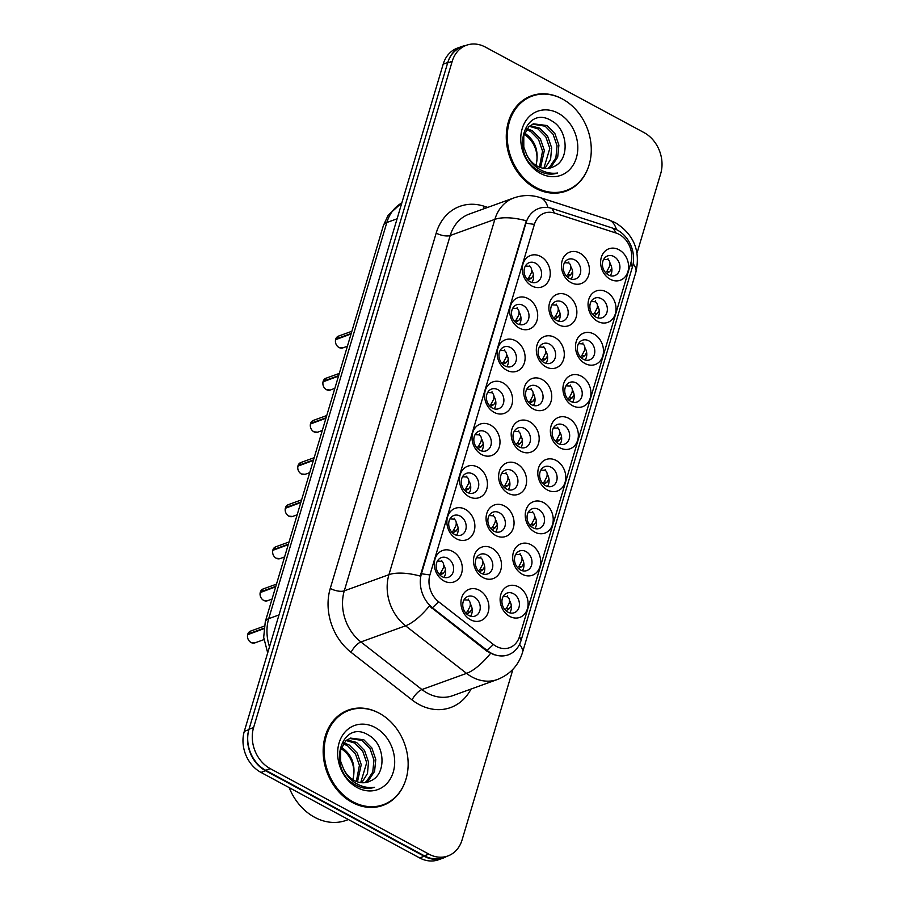 <?xml version="1.0" encoding="UTF-8"?>
<svg xmlns="http://www.w3.org/2000/svg" width="905" height="905" viewBox="0 0 905 905"><rect width="100%" height="100%" fill="white"/><g stroke="black" fill="none" stroke-linecap="round" stroke-linejoin="round"><path stroke-width="1.36" d="M531.869 285.957A16.731 13.598 -109.9 0 1 522.977 264.045A16.731 13.598 -109.9 0 1 540.658 256.454A16.731 13.598 -109.9 0 1 549.55 278.367A16.731 13.598 -109.9 0 1 531.869 285.957M535.579 263.231A10.453 8.496 70.1 0 0 529.278 262.62A10.453 8.496 70.1 0 0 524.097 271.602A10.453 8.496 70.1 0 0 530.081 281.67A10.453 8.496 70.1 0 0 536.394 282.281A10.453 8.496 70.1 0 0 541.575 273.299A10.453 8.496 70.1 0 0 535.579 263.231M494.175 412.386A16.731 13.598 -109.9 0 1 485.284 390.474A16.731 13.598 -109.9 0 1 502.976 382.883A16.731 13.598 -109.9 0 1 511.868 404.795A16.731 13.598 -109.9 0 1 494.175 412.386M497.886 389.659A10.453 8.496 70.1 0 0 491.585 389.048A10.453 8.496 70.1 0 0 486.404 398.03A10.453 8.496 70.1 0 0 492.399 408.098A10.453 8.496 70.1 0 0 498.7 408.709A10.453 8.496 70.1 0 0 503.881 399.727A10.453 8.496 70.1 0 0 497.886 389.659M481.618 454.525A16.731 13.598 -109.9 0 1 472.727 432.613A16.731 13.598 -109.9 0 1 490.408 425.033A16.731 13.598 -109.9 0 1 499.3 446.934A16.731 13.598 -109.9 0 1 481.618 454.525M485.329 431.798A10.453 8.496 70.1 0 0 479.017 431.187A10.453 8.496 70.1 0 0 473.835 440.169A10.453 8.496 70.1 0 0 479.831 450.238A10.453 8.496 70.1 0 0 486.132 450.848A10.453 8.496 70.1 0 0 491.313 441.866A10.453 8.496 70.1 0 0 485.329 431.798M469.05 496.664A16.731 13.598 -109.9 0 1 460.159 474.763A16.731 13.598 -109.9 0 1 477.84 467.172A16.731 13.598 -109.9 0 1 486.743 489.085A16.731 13.598 -109.9 0 1 469.05 496.664M472.761 473.949A10.453 8.496 70.1 0 0 466.46 473.326A10.453 8.496 70.1 0 0 461.279 482.308A10.453 8.496 70.1 0 0 467.263 492.377A10.453 8.496 70.1 0 0 473.575 492.987A10.453 8.496 70.1 0 0 478.756 484.005A10.453 8.496 70.1 0 0 472.761 473.949M506.743 370.236A16.731 13.598 -109.9 0 1 497.852 348.323A16.731 13.598 -109.9 0 1 515.533 340.744A16.731 13.598 -109.9 0 1 524.425 362.656A16.731 13.598 -109.9 0 1 506.743 370.236M510.454 347.52A10.453 8.496 70.1 0 0 504.153 346.898A10.453 8.496 70.1 0 0 498.972 355.88A10.453 8.496 70.1 0 0 504.956 365.948A10.453 8.496 70.1 0 0 511.268 366.559A10.453 8.496 70.1 0 0 516.438 357.577A10.453 8.496 70.1 0 0 510.454 347.52M519.3 328.096A16.731 13.598 -109.9 0 1 510.409 306.184A16.731 13.598 -109.9 0 1 528.101 298.605A16.731 13.598 -109.9 0 1 536.993 320.506A16.731 13.598 -109.9 0 1 519.3 328.096M523.022 305.37A10.453 8.496 70.1 0 0 516.71 304.759A10.453 8.496 70.1 0 0 511.529 313.741A10.453 8.496 70.1 0 0 517.524 323.809A10.453 8.496 70.1 0 0 523.825 324.42A10.453 8.496 70.1 0 0 529.006 315.438A10.453 8.496 70.1 0 0 523.022 305.37M456.493 538.814A16.731 13.598 -109.9 0 1 447.59 516.902A16.731 13.598 -109.9 0 1 465.283 509.311A16.731 13.598 -109.9 0 1 474.175 531.224A16.731 13.598 -109.9 0 1 456.493 538.814M460.204 516.088A10.453 8.496 70.1 0 0 453.891 515.477A10.453 8.496 70.1 0 0 448.71 524.459A10.453 8.496 70.1 0 0 454.706 534.527A10.453 8.496 70.1 0 0 461.007 535.138A10.453 8.496 70.1 0 0 466.188 526.156A10.453 8.496 70.1 0 0 460.204 516.088M443.925 580.953A16.731 13.598 -109.9 0 1 435.034 559.041A16.731 13.598 -109.9 0 1 452.715 551.462A16.731 13.598 -109.9 0 1 461.607 573.363A16.731 13.598 -109.9 0 1 443.925 580.953M447.636 558.227A10.453 8.496 70.1 0 0 441.335 557.616A10.453 8.496 70.1 0 0 436.153 566.598A10.453 8.496 70.1 0 0 442.138 576.666A10.453 8.496 70.1 0 0 448.45 577.277A10.453 8.496 70.1 0 0 453.631 568.295A10.453 8.496 70.1 0 0 447.636 558.227M571.044 282.609A16.731 13.598 -109.9 0 1 562.152 260.697A16.731 13.598 -109.9 0 1 579.833 253.106A16.731 13.598 -109.9 0 1 588.725 275.018A16.731 13.598 -109.9 0 1 571.044 282.609M574.754 259.882A10.453 8.496 70.1 0 0 568.453 259.271A10.453 8.496 70.1 0 0 563.272 268.253A10.453 8.496 70.1 0 0 569.256 278.321A10.453 8.496 70.1 0 0 575.569 278.932A10.453 8.496 70.1 0 0 580.75 269.95A10.453 8.496 70.1 0 0 574.754 259.882M558.476 324.748A16.731 13.598 -109.9 0 1 549.584 302.836A16.731 13.598 -109.9 0 1 567.277 295.256A16.731 13.598 -109.9 0 1 576.168 317.169A16.731 13.598 -109.9 0 1 558.476 324.748M562.186 302.032A10.453 8.496 70.1 0 0 555.885 301.41A10.453 8.496 70.1 0 0 550.704 310.392A10.453 8.496 70.1 0 0 556.699 320.46A10.453 8.496 70.1 0 0 563.001 321.071A10.453 8.496 70.1 0 0 568.182 312.089A10.453 8.496 70.1 0 0 562.186 302.032M520.794 451.176A16.731 13.598 -109.9 0 1 511.902 429.264A16.731 13.598 -109.9 0 1 529.583 421.685A16.731 13.598 -109.9 0 1 538.475 443.597A16.731 13.598 -109.9 0 1 520.794 451.176M524.504 428.461A10.453 8.496 70.1 0 0 518.192 427.839A10.453 8.496 70.1 0 0 513.011 436.821A10.453 8.496 70.1 0 0 519.006 446.889A10.453 8.496 70.1 0 0 525.307 447.5A10.453 8.496 70.1 0 0 530.488 438.518A10.453 8.496 70.1 0 0 524.504 428.461M545.919 366.898A16.731 13.598 -109.9 0 1 537.027 344.986A16.731 13.598 -109.9 0 1 554.708 337.395A16.731 13.598 -109.9 0 1 563.6 359.308A16.731 13.598 -109.9 0 1 545.919 366.898M549.629 344.172A10.453 8.496 70.1 0 0 543.317 343.561A10.453 8.496 70.1 0 0 538.147 352.543A10.453 8.496 70.1 0 0 544.131 362.6A10.453 8.496 70.1 0 0 550.432 363.222A10.453 8.496 70.1 0 0 555.613 354.24A10.453 8.496 70.1 0 0 549.629 344.172M533.35 409.037A16.731 13.598 -109.9 0 1 524.459 387.125A16.731 13.598 -109.9 0 1 542.152 379.534A16.731 13.598 -109.9 0 1 551.043 401.447A16.731 13.598 -109.9 0 1 533.35 409.037M537.061 386.311A10.453 8.496 70.1 0 0 530.76 385.7A10.453 8.496 70.1 0 0 525.579 394.682A10.453 8.496 70.1 0 0 531.563 404.75A10.453 8.496 70.1 0 0 537.875 405.361A10.453 8.496 70.1 0 0 543.057 396.379A10.453 8.496 70.1 0 0 537.061 386.311M483.1 577.605A16.731 13.598 -109.9 0 1 474.209 555.693A16.731 13.598 -109.9 0 1 491.89 548.113A16.731 13.598 -109.9 0 1 500.782 570.026A16.731 13.598 -109.9 0 1 483.1 577.605M486.811 554.889A10.453 8.496 70.1 0 0 480.51 554.267A10.453 8.496 70.1 0 0 475.329 563.249A10.453 8.496 70.1 0 0 481.313 573.318A10.453 8.496 70.1 0 0 487.625 573.928A10.453 8.496 70.1 0 0 492.806 564.946A10.453 8.496 70.1 0 0 486.811 554.889M495.669 535.466A16.731 13.598 -109.9 0 1 486.766 513.554A16.731 13.598 -109.9 0 1 504.458 505.963A16.731 13.598 -109.9 0 1 513.35 527.875A16.731 13.598 -109.9 0 1 495.669 535.466M499.379 512.739A10.453 8.496 70.1 0 0 493.067 512.128A10.453 8.496 70.1 0 0 487.885 521.11A10.453 8.496 70.1 0 0 493.881 531.178A10.453 8.496 70.1 0 0 500.182 531.789A10.453 8.496 70.1 0 0 505.363 522.807A10.453 8.496 70.1 0 0 499.379 512.739M508.225 493.327A16.731 13.598 -109.9 0 1 499.334 471.415A16.731 13.598 -109.9 0 1 517.015 463.824A16.731 13.598 -109.9 0 1 525.918 485.736A16.731 13.598 -109.9 0 1 508.225 493.327M511.936 470.6A10.453 8.496 70.1 0 0 505.635 469.989A10.453 8.496 70.1 0 0 500.454 478.971A10.453 8.496 70.1 0 0 506.438 489.039A10.453 8.496 70.1 0 0 512.75 489.65A10.453 8.496 70.1 0 0 517.932 480.668A10.453 8.496 70.1 0 0 511.936 470.6M470.532 619.755A16.731 13.598 -109.9 0 1 461.641 597.843A16.731 13.598 -109.9 0 1 479.333 590.252A16.731 13.598 -109.9 0 1 488.225 612.165A16.731 13.598 -109.9 0 1 470.532 619.755M474.243 597.029A10.453 8.496 70.1 0 0 467.942 596.418A10.453 8.496 70.1 0 0 462.76 605.4A10.453 8.496 70.1 0 0 468.756 615.468A10.453 8.496 70.1 0 0 475.057 616.079A10.453 8.496 70.1 0 0 480.238 607.097A10.453 8.496 70.1 0 0 474.243 597.029M522.276 574.256A16.731 13.598 -109.9 0 1 513.384 552.355A16.731 13.598 -109.9 0 1 531.065 544.765A16.731 13.598 -109.9 0 1 539.957 566.677A16.731 13.598 -109.9 0 1 522.276 574.256M525.986 551.541A10.453 8.496 70.1 0 0 519.685 550.93A10.453 8.496 70.1 0 0 514.504 559.912A10.453 8.496 70.1 0 0 520.488 569.969A10.453 8.496 70.1 0 0 526.801 570.591A10.453 8.496 70.1 0 0 531.97 561.609A10.453 8.496 70.1 0 0 525.986 551.541M534.832 532.117A16.731 13.598 -109.9 0 1 525.941 510.205A16.731 13.598 -109.9 0 1 543.634 502.626A16.731 13.598 -109.9 0 1 552.525 524.538A16.731 13.598 -109.9 0 1 534.832 532.117M538.543 509.391A10.453 8.496 70.1 0 0 532.242 508.78A10.453 8.496 70.1 0 0 527.061 517.762A10.453 8.496 70.1 0 0 533.056 527.83A10.453 8.496 70.1 0 0 539.357 528.441A10.453 8.496 70.1 0 0 544.539 519.459A10.453 8.496 70.1 0 0 538.543 509.391M547.401 489.978A16.731 13.598 -109.9 0 1 538.509 468.066A16.731 13.598 -109.9 0 1 556.19 460.475A16.731 13.598 -109.9 0 1 565.082 482.388A16.731 13.598 -109.9 0 1 547.401 489.978M551.111 467.252A10.453 8.496 70.1 0 0 544.81 466.641A10.453 8.496 70.1 0 0 539.629 475.623A10.453 8.496 70.1 0 0 545.613 485.691A10.453 8.496 70.1 0 0 551.926 486.302A10.453 8.496 70.1 0 0 557.107 477.32A10.453 8.496 70.1 0 0 551.111 467.252M559.969 447.828A16.731 13.598 -109.9 0 1 551.066 425.927A16.731 13.598 -109.9 0 1 568.759 418.336A16.731 13.598 -109.9 0 1 577.65 440.249A16.731 13.598 -109.9 0 1 559.969 447.828M563.679 425.112A10.453 8.496 70.1 0 0 557.367 424.502A10.453 8.496 70.1 0 0 552.186 433.484A10.453 8.496 70.1 0 0 558.181 443.541A10.453 8.496 70.1 0 0 564.482 444.163A10.453 8.496 70.1 0 0 569.664 435.181A10.453 8.496 70.1 0 0 563.679 425.112M572.526 405.689A16.731 13.598 -109.9 0 1 563.634 383.777A16.731 13.598 -109.9 0 1 581.315 376.197A16.731 13.598 -109.9 0 1 590.218 398.11A16.731 13.598 -109.9 0 1 572.526 405.689M576.236 382.962A10.453 8.496 70.1 0 0 569.935 382.351A10.453 8.496 70.1 0 0 564.754 391.333A10.453 8.496 70.1 0 0 570.738 401.401A10.453 8.496 70.1 0 0 577.051 402.012A10.453 8.496 70.1 0 0 582.232 393.03A10.453 8.496 70.1 0 0 576.236 382.962M585.094 363.55A16.731 13.598 -109.9 0 1 576.202 341.638A16.731 13.598 -109.9 0 1 593.884 334.047A16.731 13.598 -109.9 0 1 602.775 355.959A16.731 13.598 -109.9 0 1 585.094 363.55M588.804 340.823A10.453 8.496 70.1 0 0 582.492 340.212A10.453 8.496 70.1 0 0 577.311 349.194A10.453 8.496 70.1 0 0 583.306 359.262A10.453 8.496 70.1 0 0 589.608 359.873A10.453 8.496 70.1 0 0 594.789 350.891A10.453 8.496 70.1 0 0 588.804 340.823M597.651 321.399A16.731 13.598 -109.9 0 1 588.759 299.498A16.731 13.598 -109.9 0 1 606.452 291.908A16.731 13.598 -109.9 0 1 615.343 313.82A16.731 13.598 -109.9 0 1 597.651 321.399M601.361 298.684A10.453 8.496 70.1 0 0 595.06 298.073A10.453 8.496 70.1 0 0 589.879 307.055A10.453 8.496 70.1 0 0 595.875 317.112A10.453 8.496 70.1 0 0 602.176 317.734A10.453 8.496 70.1 0 0 607.357 308.752A10.453 8.496 70.1 0 0 601.361 298.684M610.219 279.26A16.731 13.598 -109.9 0 1 601.327 257.348A16.731 13.598 -109.9 0 1 619.009 249.769A16.731 13.598 -109.9 0 1 627.9 271.67A16.731 13.598 -109.9 0 1 610.219 279.26M613.929 256.534A10.453 8.496 70.1 0 0 607.628 255.923A10.453 8.496 70.1 0 0 602.447 264.905A10.453 8.496 70.1 0 0 608.432 274.973A10.453 8.496 70.1 0 0 614.744 275.584A10.453 8.496 70.1 0 0 619.914 266.602A10.453 8.496 70.1 0 0 613.929 256.534M509.707 616.407A16.731 13.598 -109.9 0 1 500.816 594.495A16.731 13.598 -109.9 0 1 518.508 586.904A16.731 13.598 -109.9 0 1 527.4 608.816A16.731 13.598 -109.9 0 1 509.707 616.407M513.418 593.68A10.453 8.496 70.1 0 0 507.117 593.069A10.453 8.496 70.1 0 0 501.936 602.051A10.453 8.496 70.1 0 0 507.931 612.119A10.453 8.496 70.1 0 0 514.232 612.73A10.453 8.496 70.1 0 0 519.413 603.748A10.453 8.496 70.1 0 0 513.418 593.68M619.167 234.372A21.958 17.851 70.1 0 0 616.045 233.038L554.516 213.082A21.958 17.851 70.1 0 0 534.414 224.383L429.909 574.935A21.958 17.851 70.1 0 0 438.642 601.768L493.395 644.473A21.958 17.851 70.1 0 0 519.549 636.453L630.83 263.14A21.958 17.851 70.1 0 0 619.167 234.372M613.375 228.365A28.225 22.953 -109.9 0 1 617.38 230.085A28.225 22.953 -109.9 0 1 632.391 267.066L521.099 640.378A28.225 22.953 -109.9 0 1 508.271 654.835A28.225 22.953 -109.9 0 1 487.467 650.706L432.714 607.99A28.225 22.953 -109.9 0 1 421.492 573.499L525.997 222.935A28.225 22.953 -109.9 0 1 538.814 208.478A28.225 22.953 -109.9 0 1 551.835 208.41L613.375 228.365L616.045 233.038M509.47 600.479A10.453 8.496 -109.9 0 1 509.753 612.855M609.981 263.332A10.453 8.496 -109.9 0 1 610.253 275.708M597.413 305.483A10.453 8.496 -109.9 0 1 597.696 317.859M584.856 347.622A10.453 8.496 -109.9 0 1 585.128 359.998M572.288 389.761A10.453 8.496 -109.9 0 1 572.56 402.137M559.731 431.911A10.453 8.496 -109.9 0 1 560.003 444.287M547.163 474.05A10.453 8.496 -109.9 0 1 547.435 486.426M534.606 516.189A10.453 8.496 -109.9 0 1 534.878 528.565M522.038 558.34A10.453 8.496 -109.9 0 1 522.309 570.716M470.295 603.827A10.453 8.496 -109.9 0 1 470.577 616.203M507.988 477.399A10.453 8.496 -109.9 0 1 508.259 489.775M495.431 519.538A10.453 8.496 -109.9 0 1 495.702 531.914M482.863 561.677A10.453 8.496 -109.9 0 1 483.134 574.064M533.113 393.109A10.453 8.496 -109.9 0 1 533.384 405.485M545.681 350.97A10.453 8.496 -109.9 0 1 545.953 363.346M520.556 435.248A10.453 8.496 -109.9 0 1 520.827 447.624M558.249 308.82A10.453 8.496 -109.9 0 1 558.521 321.196M570.806 266.681A10.453 8.496 -109.9 0 1 571.078 279.057M443.688 565.025A10.453 8.496 -109.9 0 1 443.959 577.401M456.256 522.886A10.453 8.496 -109.9 0 1 456.527 535.262M519.074 312.168A10.453 8.496 -109.9 0 1 519.346 324.544M506.506 354.319A10.453 8.496 -109.9 0 1 506.777 366.695M468.813 480.747A10.453 8.496 -109.9 0 1 469.084 493.123M481.381 438.597A10.453 8.496 -109.9 0 1 481.652 450.973M493.938 396.458A10.453 8.496 -109.9 0 1 494.221 408.834M531.631 270.029A10.453 8.496 -109.9 0 1 531.902 282.405M563.645 99.686A50.703 41.223 70.1 0 0 562.039 98.781A50.703 41.223 70.1 0 0 531.45 95.806A50.703 41.223 70.1 0 0 506.325 139.37A50.703 41.223 70.1 0 0 535.375 188.183A50.703 41.223 70.1 0 0 565.964 191.159A50.703 41.223 70.1 0 0 588.216 167.572M532.615 95.941A50.703 41.223 70.1 0 0 529.187 96.722M380.519 713.943A50.703 41.223 70.1 0 0 378.912 713.038A50.703 41.223 70.1 0 0 348.335 710.063A50.703 41.223 70.1 0 0 323.209 753.627A50.703 41.223 70.1 0 0 352.26 802.452A50.703 41.223 70.1 0 0 382.838 805.416A50.703 41.223 70.1 0 0 405.089 781.841M349.5 710.199A50.703 41.223 70.1 0 0 346.072 710.979M637.018 253.106L660.695 173.67A31.358 25.498 70.1 0 0 644.021 132.583L485.374 47.083A31.358 25.498 70.1 0 0 466.46 45.25L461.878 46.902A31.358 25.498 70.1 0 0 447.636 62.965L249.022 729.215A31.358 25.498 70.1 0 0 265.697 770.302L424.343 855.791A31.358 25.498 70.1 0 0 443.258 857.635L447.839 855.972A31.358 25.498 70.1 0 0 462.082 839.908L512.954 669.27M420.927 573.702L420.361 576.123A36.585 14.333 -163.4 0 0 388.924 574.686L494.854 219.361A36.585 14.333 16.6 0 1 526.291 220.797L420.927 573.702L429.909 574.935M490.521 653.399A36.585 13.021 128 0 1 466.561 673.388L405.553 625.796A36.585 13.021 128 0 0 429.377 605.977L486.641 651L494.198 654.858M466.46 45.25A31.358 25.498 70.1 0 0 452.217 61.314L253.592 727.563A31.358 25.498 70.1 0 0 270.267 768.639L428.913 854.139A31.358 25.498 70.1 0 0 447.839 855.972M380.519 806.163A50.703 41.223 70.1 0 0 383.652 804.568M563.645 191.905A50.703 41.223 70.1 0 0 566.768 190.31M465.905 45.454A31.358 25.498 70.1 0 0 462.014 46.449L457.444 48.101A31.358 25.498 70.1 0 0 443.19 64.165L244.305 731.331A31.358 25.498 70.1 0 0 260.979 772.418L419.626 857.917A31.358 25.498 70.1 0 0 438.54 859.75L443.122 858.098A31.358 25.498 70.1 0 0 446.742 856.368M462.014 46.449A31.358 25.498 70.1 0 0 447.771 62.513L248.875 729.679A31.358 25.498 70.1 0 0 265.55 770.755L424.207 856.254A31.358 25.498 70.1 0 0 443.122 858.098M504.866 609.597L506.415 608.488L509.176 603.25C509.9 600.06 509.3 597.888 507.366 596.757L503.169 596.508M506.042 610.796L509.266 608.669L511.302 605.524M465.69 612.945L467.24 611.837L470 606.599C470.724 603.397 470.125 601.237 468.19 600.094L463.994 599.857M466.867 614.144L470.091 612.018L472.127 608.861M247.823 634.066L250.595 631.102A6.267 5.102 70.1 0 0 247.823 634.066L263.909 628.251M247.732 634.677L263.853 628.704M439.083 574.143L440.633 573.035L443.382 567.808C444.117 564.607 443.518 562.446 441.595 561.304L437.387 561.055M445.509 570.06L443.484 573.216L440 575.116M559.912 192.731A50.182 40.804 70.1 0 0 561.779 192.12L566.36 190.457A50.182 40.804 70.1 0 0 591.225 147.345A50.182 40.804 70.1 0 0 562.469 99.03A50.182 40.804 70.1 0 0 532.197 96.088A50.182 40.804 70.1 0 0 507.332 139.2A50.182 40.804 70.1 0 0 536.088 187.516A50.182 40.804 70.1 0 0 566.36 190.457M524.561 133.08L525.149 133.42C534.878 140.354 538.667 150.207 536.518 162.979A23.632 19.22 70.1 0 0 524.108 134.404M536.518 162.979L535.964 165.366M527.061 128.634L532.412 130.784L540.364 138.861L544.358 150.411L540.59 167.583M526.371 129.585L530.602 131.451L538.554 139.517L542.548 151.067L539.448 167.165M530.104 125.671L539.685 128.159L547.638 136.225L551.631 147.775L550.602 159.28L544.878 168.454M529.301 126.293L537.864 128.815L545.817 136.881L549.81 148.431L543.837 168.353M553.679 166.644C570.139 160.151 568.102 129.969 552.242 121.213C524.764 102.955 509.198 154.438 537.989 170.287L539.391 171.09C545.568 174.337 551.654 174.982 557.65 173.013C550.941 173.952 544.505 172.47 538.351 168.59C533.147 165.163 529.278 160.57 526.733 154.812A23.632 19.22 70.1 0 0 537.344 166.181A23.632 19.22 70.1 0 0 551.598 167.572A23.632 19.22 70.1 0 0 553.679 166.644L551.53 167.595M526.733 154.812L523.791 147.142L523.78 135.592L528.792 126.745L533.554 123.827L546.948 125.523L554.901 133.601L558.894 145.151L557.695 157.142L551.473 166.43L548.803 168.296M532.66 124.189L545.138 126.191L553.079 134.257L557.073 145.807L555.885 157.798L549.652 167.086L547.853 168.421M558.238 113.216A34.085 27.716 70.1 0 0 522.196 128.68A34.085 27.716 70.1 0 0 540.319 173.33A34.085 27.716 70.1 0 0 576.361 157.866A34.085 27.716 70.1 0 0 558.238 113.216M532.197 96.088L527.626 97.751A50.182 40.804 70.1 0 0 525.794 98.464M376.797 806.989A50.182 40.804 70.1 0 0 378.663 806.378L383.234 804.726A50.182 40.804 70.1 0 0 408.098 761.614A50.182 40.804 70.1 0 0 379.353 713.287A50.182 40.804 70.1 0 0 349.081 710.357A50.182 40.804 70.1 0 0 324.216 753.458A50.182 40.804 70.1 0 0 352.973 801.785A50.182 40.804 70.1 0 0 383.234 804.726M289.159 787.61A52.275 42.501 70.1 0 0 314.657 817.294A52.275 42.501 70.1 0 0 346.185 820.36L348.425 819.545M341.445 747.349L342.033 747.677C351.762 754.612 355.552 764.465 353.391 777.237A23.632 19.22 70.1 0 0 340.981 748.673M353.391 777.237L352.837 779.635M343.934 742.892L349.296 745.053L357.249 753.118L361.242 764.668L357.464 781.852M343.255 743.842L347.475 745.709L355.427 753.775L359.421 765.325L356.332 781.434M346.988 739.928L356.559 742.417L364.511 750.494L368.505 762.044L367.475 773.537L361.751 782.723M346.185 740.562L354.749 743.073L362.701 751.15L366.695 762.7L360.722 782.61M370.552 780.902C387.023 774.42 384.987 744.227 369.116 735.482C341.649 717.224 326.083 768.696 354.873 784.556L356.265 785.359C362.452 788.594 368.539 789.239 374.534 787.282C367.826 788.21 361.389 786.739 355.224 782.859C350.031 779.431 346.163 774.838 343.617 769.069A23.632 19.22 70.1 0 0 354.228 780.449A23.632 19.22 70.1 0 0 368.482 781.83A23.632 19.22 70.1 0 0 370.552 780.902L368.414 781.852M343.617 769.069L340.676 761.41L340.653 749.849L345.676 741.003L350.439 738.095L363.833 739.792L371.785 747.858L375.779 759.408L374.58 771.399L368.346 780.687L365.677 782.554M349.545 738.457L362.011 740.448L369.964 748.514L373.957 760.064L372.758 772.067L366.536 781.343L364.726 782.689M375.123 727.484A34.085 27.716 70.1 0 0 339.081 742.937A34.085 27.716 70.1 0 0 357.204 787.588A34.085 27.716 70.1 0 0 393.245 772.135A34.085 27.716 70.1 0 0 375.123 727.484M349.081 710.357L344.5 712.009A50.182 40.804 70.1 0 0 342.678 712.733M517.434 567.458L518.984 566.349L521.733 561.111C522.468 557.91 521.857 555.749 519.934 554.607L515.737 554.369M518.61 568.657L521.823 566.53L523.859 563.374M529.991 525.319L531.54 524.199L534.301 518.972C535.025 515.771 534.425 513.599 532.491 512.468L528.294 512.23M531.167 526.518L534.391 524.38L536.427 521.235M542.559 483.168L544.109 482.06L546.858 476.822C547.593 473.632 546.993 471.46 545.059 470.329L540.862 470.08M544.041 484.175L546.959 482.241L548.996 479.096M555.127 441.029L556.666 439.921L559.426 434.683C560.15 431.481 559.55 429.321 557.627 428.178L553.43 427.941M556.292 442.228L559.516 440.102L561.553 436.945M260.391 591.927L263.163 588.951A6.267 5.102 70.1 0 0 260.391 591.927L275.833 586.338M260.301 592.537L275.686 586.825M451.652 532.004L453.19 530.896L455.95 525.658C456.674 522.468 456.075 520.307 454.163 519.165L449.955 518.916M458.077 527.92L456.041 531.077L452.557 532.966M272.948 549.788L275.72 546.812A6.267 5.102 70.1 0 0 272.948 549.788L288.39 544.199M272.79 550.342L288.254 544.674M464.208 489.865L465.758 488.745L468.519 483.519C469.243 480.329 468.643 478.157 466.72 477.026L462.512 476.777M470.645 485.781L468.609 488.938L465.125 490.827M285.516 507.637L288.288 504.662A6.267 5.102 70.1 0 0 285.516 507.637L300.958 502.049M285.426 508.248L300.811 502.535M476.777 447.715L478.326 446.606L481.075 441.38C481.799 438.178 481.2 436.018 479.288 434.875L475.08 434.626M483.202 443.631L481.166 446.787L477.693 448.688M298.073 465.498L300.845 462.523A6.267 5.102 70.1 0 0 298.073 465.498L313.526 459.91M297.983 466.109L313.379 460.396M489.334 405.576L490.883 404.467L493.644 399.229C494.368 396.039 493.768 393.879 491.845 392.736L487.637 392.487M495.77 401.492L493.734 404.648L490.25 406.537M478.259 570.806L479.808 569.686L482.557 564.46C483.293 561.258 482.682 559.098 480.759 557.955L476.562 557.718M479.435 572.005L482.648 569.879L484.684 566.722M490.815 528.656L492.365 527.547L495.126 522.309C495.85 519.119 495.25 516.947 493.327 515.816L489.13 515.567M491.992 529.855L495.216 527.728L497.252 524.583M503.384 486.517L504.933 485.408L507.682 480.17C508.418 476.969 507.818 474.808 505.884 473.666L501.687 473.428M504.56 487.716L507.784 485.589L509.82 482.433M515.952 444.378L517.502 443.258L520.251 438.031C520.975 434.83 520.375 432.658 518.452 431.527L514.255 431.289M517.128 445.577L520.341 443.45L522.377 440.294M567.684 398.879L569.234 397.77L571.994 392.544C572.718 389.342 572.118 387.17 570.184 386.039L565.987 385.802M568.86 400.089L572.084 397.951L574.121 394.806M580.252 356.74L581.802 355.631L584.551 350.393C585.275 347.203 584.675 345.031 582.752 343.9L578.555 343.651M581.429 357.939L584.641 355.812L586.678 352.667M592.809 314.601L594.359 313.492L597.119 308.254C597.843 305.053 597.243 302.892 595.309 301.75L591.112 301.512M593.985 315.8L597.21 313.673L599.246 310.517M605.377 272.45L606.927 271.342L609.676 266.115C610.411 262.914 609.8 260.742 607.877 259.611L603.68 259.362M606.927 271.342L609.778 271.523L611.803 268.378M609.766 271.523L606.554 273.661M528.509 402.227L530.059 401.119L532.819 395.881C533.543 392.691 532.943 390.519 531.009 389.388L526.812 389.139M529.685 403.426L532.909 401.3L534.946 398.155M541.077 360.088L542.627 358.98L545.376 353.742C546.1 350.54 545.5 348.38 543.577 347.237L539.38 347M542.253 361.287L545.466 359.161L547.502 356.004M553.634 317.949L555.184 316.829L557.944 311.603C558.668 308.401 558.068 306.229 556.134 305.098L551.937 304.861M554.81 319.148L558.034 317.022L560.071 313.865M566.202 275.799L567.752 274.69L570.501 269.452C571.236 266.262 570.625 264.09 568.702 262.959L564.505 262.71M567.684 276.806L570.591 274.871L572.627 271.726M310.641 423.359L313.413 420.384A6.267 5.102 70.1 0 0 310.641 423.359L326.083 417.771M310.551 423.959L325.936 418.246M501.902 363.437L503.452 362.317L506.2 357.09C506.924 353.9 506.336 351.728 504.413 350.597L500.205 350.348M508.327 359.353L506.302 362.509L502.818 364.398M323.538 381.525L325.981 378.233A6.267 5.102 70.1 0 0 323.209 381.209L338.651 375.62M323.119 381.82L338.504 376.107M514.459 321.286L516.008 320.178L518.769 314.94C519.493 311.75 518.893 309.589 516.97 308.447L512.762 308.198M520.895 317.202L518.859 320.359L515.375 322.259M336.106 339.375L338.538 336.094A6.267 5.102 70.1 0 0 335.766 339.07L351.208 333.481M335.676 339.669L351.072 333.968M527.027 279.147L528.577 278.039L531.326 272.801C532.061 269.611 531.461 267.45 529.538 266.308L525.33 266.059M533.452 275.063L531.427 278.22L527.943 280.109M493.395 644.473L486.641 651M534.414 224.383L525.432 223.139M438.642 601.768L431.889 608.296M554.516 213.082L551.835 208.41M632.391 267.066L630.83 263.14M521.099 640.378L519.549 636.453M471.007 689.056A52.275 42.501 -109.9 0 1 419.06 704.497A52.275 42.501 -109.9 0 1 412.058 699.916L351.05 652.324A52.275 42.501 -109.9 0 1 330.257 588.442L436.187 233.105A52.275 42.501 -109.9 0 1 484.039 206.216L487.705 207.403M427.533 693.207A41.822 34.005 70.1 0 0 452.749 695.662L497.388 679.508A41.822 34.005 -109.9 0 1 472.161 677.053A41.822 34.005 -109.9 0 1 466.561 673.388L421.922 689.542A41.822 34.005 70.1 0 0 427.533 693.207M519.538 644.383A36.585 14.333 16.6 0 1 522.377 652.878L635.864 272.19C640.661 250.911 633.828 234.406 615.377 222.687L608.556 219.768A36.585 17.998 108 0 1 616.452 229.61M351.05 652.324A10.453 3.722 -52 0 1 360.914 641.95L405.553 625.796A41.822 34.005 -109.9 0 1 388.924 574.686L344.285 590.841A41.822 34.005 70.1 0 0 360.914 641.95L421.922 689.542A10.453 3.722 -52 0 0 412.058 699.916M608.556 219.768L539.991 197.528A36.585 17.998 108 0 1 547.932 207.528M436.187 233.105A10.453 4.095 16.6 0 0 450.215 235.515L494.854 219.361A41.822 34.005 -109.9 0 1 513.848 197.946L469.209 214.1A41.822 34.005 70.1 0 0 450.215 235.515L344.285 590.841A10.453 4.095 16.6 0 1 330.257 588.442M635.864 272.19A36.585 14.333 -163.4 0 0 633.138 263.841M428.913 854.139L424.343 855.791M452.217 61.314L447.636 62.965M253.592 727.563L249.022 729.215M270.267 768.639L265.697 770.302M484.039 206.216A10.453 5.147 -72 0 0 483.904 208.784M443.19 64.165L447.771 62.513M419.626 857.917L424.207 856.254M260.979 772.418L265.55 770.755M244.305 731.331L248.875 729.679M401.831 202.912A41.822 34.005 70.1 0 0 386.831 222.517L397.091 218.795M267.688 652.867L263.683 637.369L265.301 621.644L383.403 225.492A20.906 8.19 16.6 0 1 386.831 222.517L268.728 618.669L279 614.948M265.301 621.644A20.906 8.19 16.6 0 1 268.728 618.669A41.822 34.005 70.1 0 0 269.509 646.77M507.547 595.807L507.366 596.757M506.415 608.488L509.266 608.669M506.359 610.604L505.782 610.558M468.371 599.155L468.19 600.094M467.24 611.837L470.091 612.018M467.184 613.941L466.607 613.907M247.676 634.552A6.267 5.102 70.1 0 0 251.081 642.527A6.267 5.102 70.1 0 0 254.871 642.889L251.036 642.527C248.23 640.683 247.099 638.036 247.642 634.586M441.595 561.304L441.753 560.365M440.633 573.035L443.484 573.216M520.104 553.668L519.934 554.607M518.984 566.349L521.834 566.53M518.916 568.453L518.35 568.419M532.672 511.529L532.491 512.468M531.54 524.199L534.391 524.38M531.484 526.314L530.907 526.28M545.229 469.378L545.059 470.329M544.109 482.06L546.959 482.241M557.797 427.239L557.627 428.178M556.666 439.921L559.516 440.102M556.609 442.025L556.032 441.991M260.244 592.413A6.267 5.102 70.1 0 0 263.649 600.377A6.267 5.102 70.1 0 0 267.428 600.75L263.604 600.377C260.798 598.544 259.667 595.897 260.21 592.436M454.163 519.165L454.31 518.214M453.19 530.896L456.041 531.077M272.812 550.263A6.267 5.102 70.1 0 0 276.206 558.238A6.267 5.102 70.1 0 0 279.996 558.611L276.161 558.238C273.355 556.405 272.224 553.758 272.778 550.297M466.72 477.026L466.878 476.075M465.758 488.745L468.609 488.938M285.369 508.124A6.267 5.102 70.1 0 0 288.774 516.099A6.267 5.102 70.1 0 0 292.553 516.461L288.729 516.099C285.923 514.255 284.792 511.608 285.335 508.158M479.288 434.875L479.435 433.936M478.326 446.606L481.166 446.787M297.937 465.985A6.267 5.102 70.1 0 0 301.331 473.949A6.267 5.102 70.1 0 0 305.121 474.322L301.297 473.949C298.48 472.116 297.349 469.469 297.903 466.007M491.845 392.736L492.003 391.786M490.883 404.467L493.734 404.648M480.928 557.016L480.759 557.955M479.808 569.686L482.659 569.879M479.752 571.802L479.175 571.768M493.497 514.866L493.327 515.816M492.365 527.547L495.216 527.728M492.309 529.663L491.732 529.629M506.053 472.727L505.884 473.666M504.933 485.408L507.784 485.589M504.877 487.512L504.3 487.478M518.622 430.588L518.452 431.527M517.502 443.258L520.341 443.45M517.434 445.373L516.857 445.339M570.354 385.1L570.184 386.039M569.234 397.77L572.084 397.951M569.177 399.886L568.6 399.852M582.922 342.95L582.752 343.9M581.802 355.631L584.641 355.812M581.734 357.747L581.168 357.701M595.49 300.811L595.309 301.75M594.359 313.492L597.21 313.673M594.302 315.596L593.725 315.562M608.047 258.672L607.877 259.611M606.87 273.457L606.293 273.423M531.19 388.437L531.009 389.388M530.059 401.119L532.909 401.3M530.002 403.234L529.425 403.2M543.747 346.298L543.577 347.237M542.627 358.98L545.477 359.161M542.559 361.084L541.993 361.05M556.315 304.159L556.134 305.098M555.184 316.829L558.034 317.022M555.127 318.945L554.55 318.911M568.872 262.009L568.702 262.959M567.752 274.69L570.602 274.871M310.494 423.834A6.267 5.102 70.1 0 0 313.899 431.809A6.267 5.102 70.1 0 0 317.678 432.183L313.854 431.809C311.048 429.977 309.917 427.33 310.46 423.868M504.413 350.597L504.56 349.647M503.452 362.317L506.302 362.509M323.062 381.695A6.267 5.102 70.1 0 0 326.467 389.67A6.267 5.102 70.1 0 0 330.246 390.032L326.422 389.67C323.605 387.826 322.474 385.179 323.028 381.729M516.97 308.447L517.128 307.508M516.008 320.178L518.859 320.359M335.619 339.556A6.267 5.102 70.1 0 0 339.024 347.52A6.267 5.102 70.1 0 0 342.814 347.893L338.979 347.52C336.174 345.687 335.042 343.04 335.585 339.579M529.538 266.308L529.697 265.357M528.577 278.039L531.427 278.22M497.388 679.508C509.99 674.519 518.316 665.65 522.377 652.878M539.991 197.528C531.258 194.767 522.547 194.903 513.848 197.946M383.403 225.492L388.188 215.152L401.854 202.822M254.871 642.889L263.921 639.62M250.595 631.102L264.226 626.158M267.428 600.75L272.032 599.087M263.163 588.951L276.489 584.132M279.996 558.611L284.6 556.937M275.72 546.812L289.057 541.982M292.553 516.461L297.157 514.798M288.288 504.662L301.614 499.843M305.121 474.322L309.725 472.659M300.845 462.523L314.182 457.704M317.678 432.183L322.282 430.509M313.413 420.384L326.739 415.553M330.246 390.032L334.85 388.369M325.981 378.233L339.307 373.414M342.814 347.893L347.407 346.23M338.538 336.094L351.875 331.275"/></g></svg>
